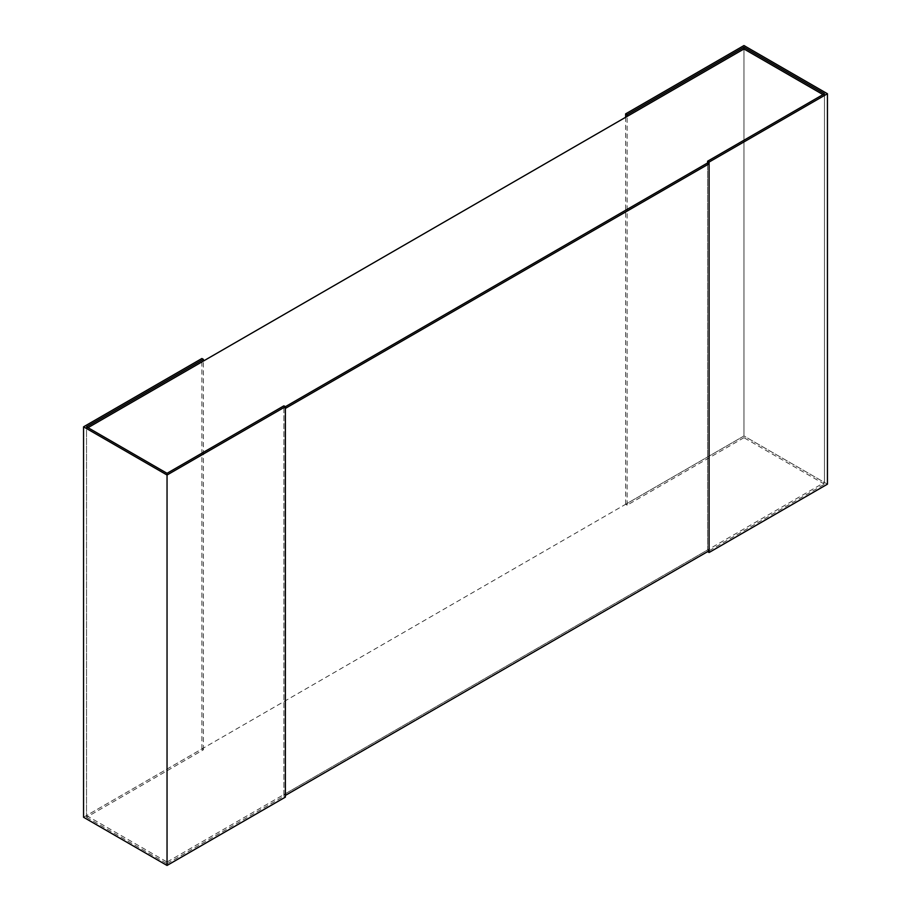 <?xml version="1.0" encoding="UTF-8"?>
<svg xmlns="http://www.w3.org/2000/svg" width="911" height="911" viewBox="0 0 911 911"><rect width="100%" height="100%" fill="white"/><g stroke="black" fill="none" stroke-linecap="round" stroke-linejoin="round"><path stroke-width="0.68" stroke-dasharray="4.55 3.42" d="M824.478 93.742L824.478 484.174L743.957 437.69L743.957 48.966L743.957 435.982L86.522 815.55L86.522 428.534L167.043 475.018L167.043 862.034L824.478 482.466L824.478 95.45L707.608 162.921L707.608 549.937L709.088 550.791M86.522 815.55L167.043 862.034M86.522 428.534L88.003 427.68M285.382 408.401L283.902 407.547L285.382 406.693L167.043 475.018M822.997 94.596L824.478 95.45M743.957 437.69L627.098 505.161L625.618 504.307L743.957 435.982L824.478 482.466M707.608 162.921L707.608 551.645L824.478 484.174M627.098 505.161L627.098 116.437M625.618 504.307L625.618 117.291M827.439 484.174L743.957 435.982L743.957 45.55M83.561 817.258L201.912 748.933L203.392 749.787L86.522 817.258L86.522 426.826M203.392 749.787L203.392 361.063M201.912 748.933L201.912 358.501M167.043 473.31L167.043 863.742L283.902 796.271L283.902 405.839M283.902 796.271L285.382 797.125M86.522 817.258L167.043 863.742M283.902 407.547L283.902 794.563L707.608 549.937M285.382 795.417L283.902 794.563"/><path stroke-width="1.37" d="M88.003 427.68L743.957 48.966L822.997 94.596M709.088 163.775L285.382 408.401L285.382 795.417L709.088 550.791L709.088 163.775L707.608 162.921L285.382 406.693L283.902 405.839L167.043 473.31L86.522 426.826L203.392 359.355L201.912 358.501L83.561 426.826L167.043 475.018L707.608 162.921L707.608 161.213L709.088 162.067L827.439 93.742L743.957 45.55L625.618 113.875L627.098 114.729L743.957 47.258L824.478 93.742L707.608 161.213M709.088 162.067L709.088 552.499L827.439 484.174L827.439 93.742M709.088 552.499L707.608 551.645M743.957 48.966L743.957 47.258M627.098 116.437L627.098 114.729M625.618 117.291L625.618 113.875M203.392 361.063L203.392 359.355M285.382 406.693L285.382 797.125L167.043 865.45L83.561 817.258L83.561 426.826M167.043 865.45L167.043 475.018"/></g></svg>
